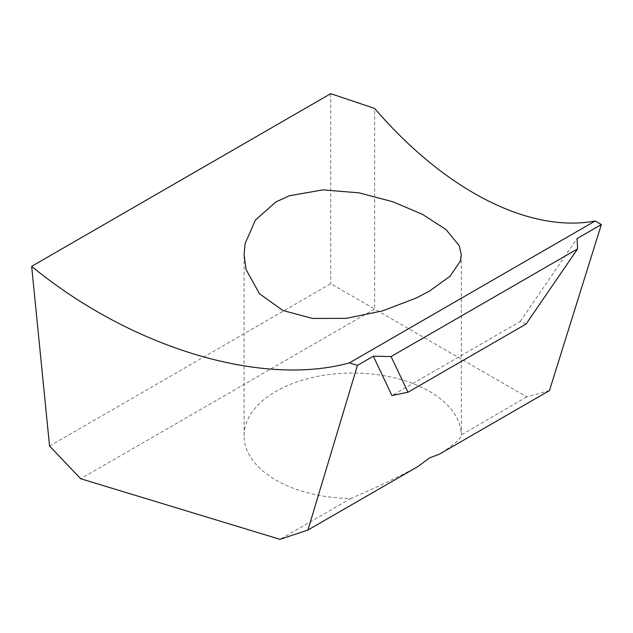 <?xml version="1.0" encoding="UTF-8"?>
<svg xmlns="http://www.w3.org/2000/svg" width="633" height="633" viewBox="0 0 633 633"><rect width="100%" height="100%" fill="white"/><g stroke="black" fill="none" stroke-linecap="round" stroke-linejoin="round"><path stroke-width="0.47" stroke-dasharray="3.17 2.37" d="M549.46 390.593L526.767 396.875L374.633 309.046L80.7 478.746M526.767 396.875L461.307 434.95C461.069 438.685 453.734 445.102 439.302 454.193M418.231 466.355C398.22 477.132 375.765 487.821 350.864 498.432A108.615 62.707 180 0 1 244.069 435.733A108.615 62.707 180 0 1 275.885 391.392A108.615 62.707 180 0 1 393.409 377.6A108.615 62.707 180 0 1 461.291 434.681M350.864 498.432L280.023 539.332M49.556 446.043L330.743 283.703L374.633 309.046L374.633 108.425M330.743 93.668L330.743 283.703M526.086 324.033L520.191 321.509L391.946 395.554M520.191 321.509L577.019 238.609M461.307 434.95L461.307 254.822M244.069 435.733L244.069 254.498"/><path stroke-width="0.95" d="M577.612 248.864L577.019 238.609L601.35 224.557L595.17 220.988A310.336 179.171 -120 0 1 374.633 108.425L330.743 93.668L31.65 266.343L49.556 446.043L80.7 478.746L280.023 539.332L307.923 530.043L357.447 365.376L373.328 356.205L391.091 356.553L577.612 248.864L526.086 324.033L407.976 392.223L391.091 356.553M601.35 224.557L549.46 390.593L439.302 454.193L429.49 457.952L418.231 466.355L307.923 530.043M429.49 291.093L450.008 276.273L460.262 261.302L461.299 254.822L459.257 245.691L445.901 229.478L422.488 214.358L392.903 201.769L359.085 192.843L322.949 189.884L289.384 195.763L275.885 201.935L255.392 220.102L245.129 243.547L244.077 254.498L246.095 269.571L259.419 293.696L282.856 310.471L312.457 318.446L346.259 318.352L382.364 310.938L415.913 298.183L429.49 291.093M31.65 266.343C130.517 347.533 260.986 387.198 349.345 362.915L357.447 365.376M595.17 220.988L349.345 362.915M373.328 356.205L391.946 395.554L407.976 392.223"/></g></svg>
